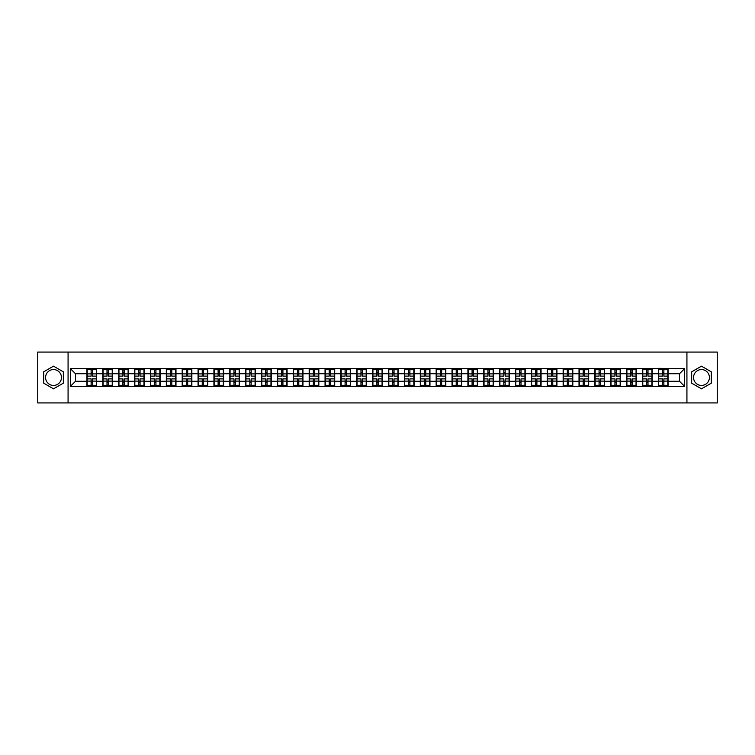 <?xml version="1.0" encoding="UTF-8"?>
<svg xmlns="http://www.w3.org/2000/svg" width="755" height="755" viewBox="0 0 755 755"><rect width="100%" height="100%" fill="white"/><g stroke="black" fill="none" stroke-linecap="round" stroke-linejoin="round"><path stroke-width="1.13" d="M701.48 369.563A7.937 7.937 0 0 0 693.543 377.5A7.937 7.937 0 0 0 701.48 385.437A7.937 7.937 0 0 0 709.417 377.5A7.937 7.937 0 0 0 701.48 369.563M53.52 385.437A7.937 7.937 0 0 1 45.583 377.5A7.937 7.937 0 0 1 53.52 369.563A7.937 7.937 0 0 1 61.457 377.5A7.937 7.937 0 0 1 53.52 385.437M686.927 402.934L717.25 402.934L717.25 352.066L686.927 352.066L686.927 402.934L68.073 402.934L68.073 352.066L37.75 352.066L37.75 402.934L68.073 402.934M686.927 352.066L68.073 352.066M679.5 381.266L679.5 373.734L668.052 373.734L668.052 381.266L679.5 381.266L684.587 386.352L684.587 368.648L658.388 368.346L658.388 373.734L652.178 373.734L652.178 381.266L658.388 381.266L658.388 373.734M684.587 386.352L70.413 386.352L70.413 368.648L86.948 368.648L86.948 373.734L75.5 373.734L75.5 381.266L86.948 381.266L86.948 373.734M658.388 368.648L86.948 368.648M658.388 381.266L658.388 386.352M652.178 381.266L652.178 386.352M652.178 368.648L652.178 373.734M636.305 381.266L642.514 381.266L642.514 373.734L636.305 373.734L636.305 386.352M642.514 381.266L642.514 386.352M642.514 368.648L642.514 373.734M636.305 368.648L636.305 373.734M620.431 381.266L626.641 381.266L626.641 373.734L620.431 373.734L620.431 386.352M626.641 381.266L626.641 386.352M626.641 368.648L626.641 373.734M620.431 368.648L620.431 373.734M604.557 381.266L610.767 381.266L610.767 373.734L604.557 373.734L604.557 386.352M610.767 381.266L610.767 386.352M610.767 368.648L610.767 373.734M604.557 368.648L604.557 373.734M588.683 381.266L594.893 381.266L594.893 373.734L588.683 373.734L588.683 386.352M594.893 381.266L594.893 386.352M594.893 368.648L594.893 373.734M588.683 368.648L588.683 373.734M572.809 381.266L579.019 381.266L579.019 373.734L572.809 373.734L572.809 386.352M579.019 381.266L579.019 386.352M579.019 368.648L579.019 373.734M572.809 368.648L572.809 373.734M556.935 381.266L563.145 381.266L563.145 373.734L556.935 373.734L556.935 386.352M563.145 381.266L563.145 386.352M563.145 368.648L563.145 373.734M556.935 368.648L556.935 373.734M541.071 381.266L547.271 381.266L547.271 373.734L541.071 373.734L541.071 386.352M547.271 381.266L547.271 386.352M547.271 368.648L547.271 373.734M541.071 368.648L541.071 373.734M525.197 381.266L531.397 381.266L531.397 373.734L525.197 373.734L525.197 386.352M531.397 381.266L531.397 386.352M531.397 368.648L531.397 373.734M525.197 368.648L525.197 373.734M509.323 381.266L515.523 381.266L515.523 373.734L509.323 373.734L509.323 386.352M515.523 381.266L515.523 386.352M515.523 368.648L515.523 373.734M509.323 368.648L509.323 373.734M493.449 381.266L499.65 381.266L499.65 373.734L493.449 373.734L493.449 386.352M499.65 381.266L499.65 386.352M499.65 368.648L499.65 373.734M493.449 368.648L493.449 373.734M477.575 381.266L483.776 381.266L483.776 373.734L477.575 373.734L477.575 386.352M483.776 381.266L483.776 386.352M483.776 368.648L483.776 373.734M477.575 368.648L477.575 373.734M461.701 381.266L467.911 381.266L467.911 373.734L461.701 373.734L461.701 386.352M467.911 381.266L467.911 386.352M467.911 368.648L467.911 373.734M461.701 368.648L461.701 373.734M445.827 381.266L452.037 381.266L452.037 373.734L445.827 373.734L445.827 386.352M452.037 381.266L452.037 386.352M452.037 368.648L452.037 373.734M445.827 368.648L445.827 373.734M429.954 381.266L436.163 381.266L436.163 373.734L429.954 373.734L429.954 386.352M436.163 381.266L436.163 386.352M436.163 368.648L436.163 373.734M429.954 368.648L429.954 373.734M414.08 381.266L420.29 381.266L420.29 373.734L414.08 373.734L414.08 386.352M420.29 381.266L420.29 386.352M420.29 368.648L420.29 373.734M414.08 368.648L414.08 373.734M398.206 381.266L404.416 381.266L404.416 373.734L398.206 373.734L398.206 386.352M404.416 381.266L404.416 386.352M404.416 368.648L404.416 373.734M398.206 368.648L398.206 373.734M382.332 381.266L388.542 381.266L388.542 373.734L382.332 373.734L382.332 386.352M388.542 381.266L388.542 386.352M388.542 368.648L388.542 373.734M382.332 368.648L382.332 373.734M366.458 381.266L372.668 381.266L372.668 373.734L366.458 373.734L366.458 386.352M372.668 381.266L372.668 386.352M372.668 368.648L372.668 373.734M366.458 368.648L366.458 373.734M350.584 381.266L356.794 381.266L356.794 373.734L350.584 373.734L350.584 386.352M356.794 381.266L356.794 386.352M356.794 368.648L356.794 373.734M350.584 368.648L350.584 373.734M334.71 381.266L340.92 381.266L340.92 373.734L334.71 373.734L334.71 386.352M340.92 381.266L340.92 386.352M340.92 368.648L340.92 373.734M334.71 368.648L334.71 373.734M318.836 381.266L325.046 381.266L325.046 373.734L318.836 373.734L318.836 386.352M325.046 381.266L325.046 386.352M325.046 368.648L325.046 373.734M318.836 368.648L318.836 373.734M302.963 381.266L309.173 381.266L309.173 373.734L302.963 373.734L302.963 386.352M309.173 381.266L309.173 386.352M309.173 368.648L309.173 373.734M302.963 368.648L302.963 373.734M287.089 381.266L293.299 381.266L293.299 373.734L287.089 373.734L287.089 386.352M293.299 381.266L293.299 386.352M293.299 368.648L293.299 373.734M287.089 368.648L287.089 373.734M271.224 381.266L277.425 381.266L277.425 373.734L271.224 373.734L271.224 386.352M277.425 381.266L277.425 386.352M277.425 368.648L277.425 373.734M271.224 368.648L271.224 373.734M255.35 381.266L261.551 381.266L261.551 373.734L255.35 373.734L255.35 386.352M261.551 381.266L261.551 386.352M261.551 368.648L261.551 373.734M255.35 368.648L255.35 373.734M239.477 381.266L245.677 381.266L245.677 373.734L239.477 373.734L239.477 386.352M245.677 381.266L245.677 386.352M245.677 368.648L245.677 373.734M239.477 368.648L239.477 373.734M223.603 381.266L229.803 381.266L229.803 373.734L223.603 373.734L223.603 386.352M229.803 381.266L229.803 386.352M229.803 368.648L229.803 373.734M223.603 368.648L223.603 373.734M207.729 381.266L213.929 381.266L213.929 373.734L207.729 373.734L207.729 386.352M213.929 381.266L213.929 386.352M213.929 368.648L213.929 373.734M207.729 368.648L207.729 373.734M191.855 381.266L198.065 381.266L198.065 373.734L191.855 373.734L191.855 386.352M198.065 381.266L198.065 386.352M198.065 368.648L198.065 373.734M191.855 368.648L191.855 373.734M175.981 381.266L182.191 381.266L182.191 373.734L175.981 373.734L175.981 386.352M182.191 381.266L182.191 386.352M182.191 368.648L182.191 373.734M175.981 368.648L175.981 373.734M160.107 381.266L166.317 381.266L166.317 373.734L160.107 373.734L160.107 386.352M166.317 381.266L166.317 386.352M166.317 368.648L166.317 373.734M160.107 368.648L160.107 373.734M144.233 381.266L150.443 381.266L150.443 373.734L144.233 373.734L144.233 386.352M150.443 381.266L150.443 386.352M150.443 368.648L150.443 373.734M144.233 368.648L144.233 373.734M128.359 381.266L134.569 381.266L134.569 373.734L128.359 373.734L128.359 386.352M134.569 381.266L134.569 386.352M134.569 368.648L134.569 373.734M128.359 368.648L128.359 373.734M112.486 381.266L118.695 381.266L118.695 373.734L112.486 373.734L112.486 386.352M118.695 381.266L118.695 386.352M118.695 368.648L118.695 373.734M112.486 368.648L112.486 373.734M96.612 381.266L102.822 381.266L102.822 373.734L96.612 373.734L96.612 386.352M102.822 381.266L102.822 386.352M102.822 368.648L102.822 373.734M96.612 368.648L96.612 373.734M86.948 381.266L86.948 386.352M75.5 381.266L70.413 386.352M70.413 368.648L75.5 373.734M668.052 381.266L668.052 386.352M668.052 368.648L668.052 373.734M684.587 368.648L679.5 373.734M53.52 366.166L43.705 371.828L43.705 383.172L53.52 388.834L63.345 383.172L63.345 371.828L53.52 366.166M691.655 383.172L701.48 388.834L711.295 383.172L711.295 371.828L701.48 366.166L691.655 371.828L691.655 383.172M87.203 373.895L91.119 373.895L91.119 368.6L87.203 368.6L87.203 378.878L91.119 378.878L91.119 381.105L92.44 381.096L92.44 378.878L96.357 378.878L96.357 368.6L92.44 368.6L92.44 369.714L96.357 369.714M91.119 372.423L92.44 372.423M92.44 369.865L91.119 369.865M87.203 376.122L91.119 376.122L91.119 373.895L92.44 373.904L92.44 376.122L96.357 376.122M87.203 369.714L91.119 369.714M91.119 385.135L92.44 385.135M91.119 382.577L92.44 382.577M87.203 386.4L91.119 386.4L91.119 385.286L87.203 385.286L87.203 386.4M87.203 378.878L87.203 381.105L91.119 381.105L91.119 385.286M87.203 381.105L87.203 385.286M96.357 378.878L96.357 386.4L92.44 386.4L92.44 385.286L96.357 385.286M96.357 381.105L92.44 381.105L92.44 385.286M96.357 373.895L92.44 373.895L92.44 369.714M103.076 373.895L106.993 373.895L106.993 368.6L103.076 368.6L103.076 378.878L106.993 378.878L106.993 381.105L108.314 381.096L108.314 378.878L112.231 378.878L112.231 368.6L108.314 368.6L108.314 369.714L112.231 369.714M106.993 372.423L108.314 372.423M108.314 369.865L106.993 369.865M103.076 376.122L106.993 376.122L106.993 373.895L108.314 373.904L108.314 376.122L112.231 376.122M103.076 369.714L106.993 369.714M106.993 385.135L108.314 385.135M106.993 382.577L108.314 382.577M103.076 386.4L106.993 386.4L106.993 385.286L103.076 385.286L103.076 386.4M103.076 378.878L103.076 381.105L106.993 381.105L106.993 385.286M103.076 381.105L103.076 385.286M112.231 378.878L112.231 386.4L108.314 386.4L108.314 385.286L112.231 385.286M112.231 381.105L108.314 381.105L108.314 385.286M112.231 373.895L108.314 373.895L108.314 369.714M118.95 373.895L122.867 373.895L122.867 368.6L118.95 368.6L118.95 378.878L122.867 378.878L122.867 381.105L124.188 381.096L124.188 378.878L128.105 378.878L128.105 368.6L124.188 368.6L124.188 369.714L128.105 369.714M122.867 372.423L124.188 372.423M124.188 369.865L122.867 369.865M118.95 376.122L122.867 376.122L122.867 373.895L124.188 373.904L124.188 376.122L128.105 376.122M118.95 369.714L122.867 369.714M122.867 385.135L124.188 385.135M122.867 382.577L124.188 382.577M118.95 386.4L122.867 386.4L122.867 385.286L118.95 385.286L118.95 386.4M118.95 378.878L118.95 381.105L122.867 381.105L122.867 385.286M118.95 381.105L118.95 385.286M128.105 378.878L128.105 386.4L124.188 386.4L124.188 385.286L128.105 385.286M128.105 381.105L124.188 381.105L124.188 385.286M128.105 373.895L124.188 373.895L124.188 369.714M134.824 373.895L138.741 373.895L138.741 368.6L134.824 368.6L134.824 378.878L138.741 378.878L138.741 381.105L140.062 381.096L140.062 378.878L143.978 378.878L143.978 368.6L140.062 368.6L140.062 369.714L143.978 369.714M138.741 372.423L140.062 372.423M140.062 369.865L138.741 369.865M134.824 376.122L138.741 376.122L138.741 373.895L140.062 373.904L140.062 376.122L143.978 376.122M134.824 369.714L138.741 369.714M138.741 385.135L140.062 385.135M138.741 382.577L140.062 382.577M134.824 386.4L138.741 386.4L138.741 385.286L134.824 385.286L134.824 386.4M134.824 378.878L134.824 381.105L138.741 381.105L138.741 385.286M134.824 381.105L134.824 385.286M143.978 378.878L143.978 386.4L140.062 386.4L140.062 385.286L143.978 385.286M143.978 381.105L140.062 381.105L140.062 385.286M143.978 373.895L140.062 373.895L140.062 369.714M150.698 373.895L154.615 373.895L154.615 368.6L150.698 368.6L150.698 378.878L154.615 378.878L154.615 381.105L155.936 381.096L155.936 378.878L159.852 378.878L159.852 368.6L155.936 368.6L155.936 369.714L159.852 369.714M154.615 372.423L155.936 372.423M155.936 369.865L154.615 369.865M150.698 376.122L154.615 376.122L154.615 373.895L155.936 373.904L155.936 376.122L159.852 376.122M150.698 369.714L154.615 369.714M154.615 385.135L155.936 385.135M154.615 382.577L155.936 382.577M150.698 386.4L154.615 386.4L154.615 385.286L150.698 385.286L150.698 386.4M150.698 378.878L150.698 381.105L154.615 381.105L154.615 385.286M150.698 381.105L150.698 385.286M159.852 378.878L159.852 386.4L155.936 386.4L155.936 385.286L159.852 385.286M159.852 381.105L155.936 381.105L155.936 385.286M159.852 373.895L155.936 373.895L155.936 369.714M166.572 373.895L170.488 373.895L170.488 368.6L166.572 368.6L166.572 378.878L170.488 378.878L170.488 381.105L171.81 381.096L171.81 378.878L175.726 378.878L175.726 368.6L171.81 368.6L171.81 369.714L175.726 369.714M170.488 372.423L171.81 372.423M171.81 369.865L170.488 369.865M166.572 376.122L170.488 376.122L170.488 373.895L171.81 373.904L171.81 376.122L175.726 376.122M166.572 369.714L170.488 369.714M170.488 385.135L171.81 385.135M170.488 382.577L171.81 382.577M166.572 386.4L170.488 386.4L170.488 385.286L166.572 385.286L166.572 386.4M166.572 378.878L166.572 381.105L170.488 381.105L170.488 385.286M166.572 381.105L166.572 385.286M175.726 378.878L175.726 386.4L171.81 386.4L171.81 385.286L175.726 385.286M175.726 381.105L171.81 381.105L171.81 385.286M175.726 373.895L171.81 373.895L171.81 369.714M182.446 373.895L186.362 373.895L186.362 368.6L182.446 368.6L182.446 378.878L186.362 378.878L186.362 381.105L187.684 381.096L187.684 378.878L191.6 378.878L191.6 368.6L187.684 368.6L187.684 369.714L191.6 369.714M186.362 372.423L187.684 372.423M187.684 369.865L186.362 369.865M182.446 376.122L186.362 376.122L186.362 373.895L187.684 373.904L187.684 376.122L191.6 376.122M182.446 369.714L186.362 369.714M186.362 385.135L187.684 385.135M186.362 382.577L187.684 382.577M182.446 386.4L186.362 386.4L186.362 385.286L182.446 385.286L182.446 386.4M182.446 378.878L182.446 381.105L186.362 381.105L186.362 385.286M182.446 381.105L182.446 385.286M191.6 378.878L191.6 386.4L187.684 386.4L187.684 385.286L191.6 385.286M191.6 381.105L187.684 381.105L187.684 385.286M191.6 373.895L187.684 373.895L187.684 369.714M198.31 373.895L202.236 373.895L202.236 368.6L198.31 368.6L198.31 378.878L202.236 378.878L202.236 381.105L203.557 381.096L203.557 378.878L207.474 378.878L207.474 368.6L203.557 368.6L203.557 369.714L207.474 369.714M202.236 372.423L203.557 372.423M203.557 369.865L202.236 369.865M198.31 376.122L202.236 376.122L202.236 373.895L203.557 373.904L203.557 376.122L207.474 376.122M198.31 369.714L202.236 369.714M202.236 385.135L203.557 385.135M202.236 382.577L203.557 382.577M198.31 386.4L202.236 386.4L202.236 385.286L198.31 385.286L198.31 386.4M198.31 378.878L198.31 381.105L202.236 381.105L202.236 385.286M198.31 381.105L198.31 385.286M207.474 378.878L207.474 386.4L203.557 386.4L203.557 385.286L207.474 385.286M207.474 381.105L203.557 381.105L203.557 385.286M207.474 373.895L203.557 373.895L203.557 369.714M214.184 373.895L218.11 373.895L218.11 368.6L214.184 368.6L214.184 378.878L218.11 378.878L218.11 381.105L219.431 381.096L219.431 378.878L223.348 378.878L223.348 368.6L219.431 368.6L219.431 369.714L223.348 369.714M218.11 372.423L219.431 372.423M219.431 369.865L218.11 369.865M214.184 376.122L218.11 376.122L218.11 373.895L219.431 373.904L219.431 376.122L223.348 376.122M214.184 369.714L218.11 369.714M218.11 385.135L219.431 385.135M218.11 382.577L219.431 382.577M214.184 386.4L218.11 386.4L218.11 385.286L214.184 385.286L214.184 386.4M214.184 378.878L214.184 381.105L218.11 381.105L218.11 385.286M214.184 381.105L214.184 385.286M223.348 378.878L223.348 386.4L219.431 386.4L219.431 385.286L223.348 385.286M223.348 381.105L219.431 381.105L219.431 385.286M223.348 373.895L219.431 373.895L219.431 369.714M230.058 373.895L233.974 373.895L233.974 368.6L230.058 368.6L230.058 378.878L233.974 378.878L233.974 381.105L235.305 381.096L235.305 378.878L239.222 378.878L239.222 368.6L235.305 368.6L235.305 369.714L239.222 369.714M233.974 372.423L235.305 372.423M235.305 369.865L233.974 369.865M230.058 376.122L233.974 376.122L233.974 373.895L235.305 373.904L235.305 376.122L239.222 376.122M230.058 369.714L233.974 369.714M233.974 385.135L235.305 385.135M233.974 382.577L235.305 382.577M230.058 386.4L233.974 386.4L233.974 385.286L230.058 385.286L230.058 386.4M230.058 378.878L230.058 381.105L233.974 381.105L233.974 385.286M230.058 381.105L230.058 385.286M239.222 378.878L239.222 386.4L235.305 386.4L235.305 385.286L239.222 385.286M239.222 381.105L235.305 381.105L235.305 385.286M239.222 373.895L235.305 373.895L235.305 369.714M245.932 373.895L249.848 373.895L249.848 368.6L245.932 368.6L245.932 378.878L249.848 378.878L249.848 381.105L251.179 381.096L251.179 378.878L255.096 378.878L255.096 368.6L251.179 368.6L251.179 369.714L255.096 369.714M249.848 372.423L251.179 372.423M251.179 369.865L249.848 369.865M245.932 376.122L249.848 376.122L249.848 373.895L251.179 373.904L251.179 376.122L255.096 376.122M245.932 369.714L249.848 369.714M249.848 385.135L251.179 385.135M249.848 382.577L251.179 382.577M245.932 386.4L249.848 386.4L249.848 385.286L245.932 385.286L245.932 386.4M245.932 378.878L245.932 381.105L249.848 381.105L249.848 385.286M245.932 381.105L245.932 385.286M255.096 378.878L255.096 386.4L251.179 386.4L251.179 385.286L255.096 385.286M255.096 381.105L251.179 381.105L251.179 385.286M255.096 373.895L251.179 373.895L251.179 369.714M261.806 373.895L265.722 373.895L265.722 368.6L261.806 368.6L261.806 378.878L265.722 378.878L265.722 381.105L267.043 381.096L267.043 378.878L270.969 378.878L270.969 368.6L267.043 368.6L267.043 369.714L270.969 369.714M265.722 372.423L267.043 372.423M267.043 369.865L265.722 369.865M261.806 376.122L265.722 376.122L265.722 373.895L267.043 373.904L267.043 376.122L270.969 376.122M261.806 369.714L265.722 369.714M265.722 385.135L267.043 385.135M265.722 382.577L267.043 382.577M261.806 386.4L265.722 386.4L265.722 385.286L261.806 385.286L261.806 386.4M261.806 378.878L261.806 381.105L265.722 381.105L265.722 385.286M261.806 381.105L261.806 385.286M270.969 378.878L270.969 386.4L267.043 386.4L267.043 385.286L270.969 385.286M270.969 381.105L267.043 381.105L267.043 385.286M270.969 373.895L267.043 373.895L267.043 369.714M277.68 373.895L281.596 373.895L281.596 368.6L277.68 368.6L277.68 378.878L281.596 378.878L281.596 381.105L282.917 381.096L282.917 378.878L286.843 378.878L286.843 368.6L282.917 368.6L282.917 369.714L286.843 369.714M281.596 372.423L282.917 372.423M282.917 369.865L281.596 369.865M277.68 376.122L281.596 376.122L281.596 373.895L282.917 373.904L282.917 376.122L286.843 376.122M277.68 369.714L281.596 369.714M281.596 385.135L282.917 385.135M281.596 382.577L282.917 382.577M277.68 386.4L281.596 386.4L281.596 385.286L277.68 385.286L277.68 386.4M277.68 378.878L277.68 381.105L281.596 381.105L281.596 385.286M277.68 381.105L277.68 385.286M286.843 378.878L286.843 386.4L282.917 386.4L282.917 385.286L286.843 385.286M286.843 381.105L282.917 381.105L282.917 385.286M286.843 373.895L282.917 373.895L282.917 369.714M293.553 373.895L297.47 373.895L297.47 368.6L293.553 368.6L293.553 378.878L297.47 378.878L297.47 381.105L298.791 381.096L298.791 378.878L302.708 378.878L302.708 368.6L298.791 368.6L298.791 369.714L302.708 369.714M297.47 372.423L298.791 372.423M298.791 369.865L297.47 369.865M293.553 376.122L297.47 376.122L297.47 373.895L298.791 373.904L298.791 376.122L302.708 376.122M293.553 369.714L297.47 369.714M297.47 385.135L298.791 385.135M297.47 382.577L298.791 382.577M293.553 386.4L297.47 386.4L297.47 385.286L293.553 385.286L293.553 386.4M293.553 378.878L293.553 381.105L297.47 381.105L297.47 385.286M293.553 381.105L293.553 385.286M302.708 378.878L302.708 386.4L298.791 386.4L298.791 385.286L302.708 385.286M302.708 381.105L298.791 381.105L298.791 385.286M302.708 373.895L298.791 373.895L298.791 369.714M309.427 373.895L313.344 373.895L313.344 368.6L309.427 368.6L309.427 378.878L313.344 378.878L313.344 381.105L314.665 381.096L314.665 378.878L318.582 378.878L318.582 368.6L314.665 368.6L314.665 369.714L318.582 369.714M313.344 372.423L314.665 372.423M314.665 369.865L313.344 369.865M309.427 376.122L313.344 376.122L313.344 373.895L314.665 373.904L314.665 376.122L318.582 376.122M309.427 369.714L313.344 369.714M313.344 385.135L314.665 385.135M313.344 382.577L314.665 382.577M309.427 386.4L313.344 386.4L313.344 385.286L309.427 385.286L309.427 386.4M309.427 378.878L309.427 381.105L313.344 381.105L313.344 385.286M309.427 381.105L309.427 385.286M318.582 378.878L318.582 386.4L314.665 386.4L314.665 385.286L318.582 385.286M318.582 381.105L314.665 381.105L314.665 385.286M318.582 373.895L314.665 373.895L314.665 369.714M325.301 373.895L329.218 373.895L329.218 368.6L325.301 368.6L325.301 378.878L329.218 378.878L329.218 381.105L330.539 381.096L330.539 378.878L334.456 378.878L334.456 368.6L330.539 368.6L330.539 369.714L334.456 369.714M329.218 372.423L330.539 372.423M330.539 369.865L329.218 369.865M325.301 376.122L329.218 376.122L329.218 373.895L330.539 373.904L330.539 376.122L334.456 376.122M325.301 369.714L329.218 369.714M329.218 385.135L330.539 385.135M329.218 382.577L330.539 382.577M325.301 386.4L329.218 386.4L329.218 385.286L325.301 385.286L325.301 386.4M325.301 378.878L325.301 381.105L329.218 381.105L329.218 385.286M325.301 381.105L325.301 385.286M334.456 378.878L334.456 386.4L330.539 386.4L330.539 385.286L334.456 385.286M334.456 381.105L330.539 381.105L330.539 385.286M334.456 373.895L330.539 373.895L330.539 369.714M341.175 373.895L345.092 373.895L345.092 368.6L341.175 368.6L341.175 378.878L345.092 378.878L345.092 381.105L346.413 381.096L346.413 378.878L350.329 378.878L350.329 368.6L346.413 368.6L346.413 369.714L350.329 369.714M345.092 372.423L346.413 372.423M346.413 369.865L345.092 369.865M341.175 376.122L345.092 376.122L345.092 373.895L346.413 373.904L346.413 376.122L350.329 376.122M341.175 369.714L345.092 369.714M345.092 385.135L346.413 385.135M345.092 382.577L346.413 382.577M341.175 386.4L345.092 386.4L345.092 385.286L341.175 385.286L341.175 386.4M341.175 378.878L341.175 381.105L345.092 381.105L345.092 385.286M341.175 381.105L341.175 385.286M350.329 378.878L350.329 386.4L346.413 386.4L346.413 385.286L350.329 385.286M350.329 381.105L346.413 381.105L346.413 385.286M350.329 373.895L346.413 373.895L346.413 369.714M357.049 373.895L360.966 373.895L360.966 368.6L357.049 368.6L357.049 378.878L360.966 378.878L360.966 381.105L362.287 381.096L362.287 378.878L366.203 378.878L366.203 368.6L362.287 368.6L362.287 369.714L366.203 369.714M360.966 372.423L362.287 372.423M362.287 369.865L360.966 369.865M357.049 376.122L360.966 376.122L360.966 373.895L362.287 373.904L362.287 376.122L366.203 376.122M357.049 369.714L360.966 369.714M360.966 385.135L362.287 385.135M360.966 382.577L362.287 382.577M357.049 386.4L360.966 386.4L360.966 385.286L357.049 385.286L357.049 386.4M357.049 378.878L357.049 381.105L360.966 381.105L360.966 385.286M357.049 381.105L357.049 385.286M366.203 378.878L366.203 386.4L362.287 386.4L362.287 385.286L366.203 385.286M366.203 381.105L362.287 381.105L362.287 385.286M366.203 373.895L362.287 373.895L362.287 369.714M372.923 373.895L376.839 373.895L376.839 368.6L372.923 368.6L372.923 378.878L376.839 378.878L376.839 381.105L378.161 381.096L378.161 378.878L382.077 378.878L382.077 368.6L378.161 368.6L378.161 369.714L382.077 369.714M376.839 372.423L378.161 372.423M378.161 369.865L376.839 369.865M372.923 376.122L376.839 376.122L376.839 373.895L378.161 373.904L378.161 376.122L382.077 376.122M372.923 369.714L376.839 369.714M376.839 385.135L378.161 385.135M376.839 382.577L378.161 382.577M372.923 386.4L376.839 386.4L376.839 385.286L372.923 385.286L372.923 386.4M372.923 378.878L372.923 381.105L376.839 381.105L376.839 385.286M372.923 381.105L372.923 385.286M382.077 378.878L382.077 386.4L378.161 386.4L378.161 385.286L382.077 385.286M382.077 381.105L378.161 381.105L378.161 385.286M382.077 373.895L378.161 373.895L378.161 369.714M388.797 373.895L392.713 373.895L392.713 368.6L388.797 368.6L388.797 378.878L392.713 378.878L392.713 381.105L394.034 381.096L394.034 378.878L397.951 378.878L397.951 368.6L394.034 368.6L394.034 369.714L397.951 369.714M392.713 372.423L394.034 372.423M394.034 369.865L392.713 369.865M388.797 376.122L392.713 376.122L392.713 373.895L394.034 373.904L394.034 376.122L397.951 376.122M388.797 369.714L392.713 369.714M392.713 385.135L394.034 385.135M392.713 382.577L394.034 382.577M388.797 386.4L392.713 386.4L392.713 385.286L388.797 385.286L388.797 386.4M388.797 378.878L388.797 381.105L392.713 381.105L392.713 385.286M388.797 381.105L388.797 385.286M397.951 378.878L397.951 386.4L394.034 386.4L394.034 385.286L397.951 385.286M397.951 381.105L394.034 381.105L394.034 385.286M397.951 373.895L394.034 373.895L394.034 369.714M404.671 373.895L408.587 373.895L408.587 368.6L404.671 368.6L404.671 378.878L408.587 378.878L408.587 381.105L409.908 381.096L409.908 378.878L413.825 378.878L413.825 368.6L409.908 368.6L409.908 369.714L413.825 369.714M408.587 372.423L409.908 372.423M409.908 369.865L408.587 369.865M404.671 376.122L408.587 376.122L408.587 373.895L409.908 373.904L409.908 376.122L413.825 376.122M404.671 369.714L408.587 369.714M408.587 385.135L409.908 385.135M408.587 382.577L409.908 382.577M404.671 386.4L408.587 386.4L408.587 385.286L404.671 385.286L404.671 386.4M404.671 378.878L404.671 381.105L408.587 381.105L408.587 385.286M404.671 381.105L404.671 385.286M413.825 378.878L413.825 386.4L409.908 386.4L409.908 385.286L413.825 385.286M413.825 381.105L409.908 381.105L409.908 385.286M413.825 373.895L409.908 373.895L409.908 369.714M420.544 373.895L424.461 373.895L424.461 368.6L420.544 368.6L420.544 378.878L424.461 378.878L424.461 381.105L425.782 381.096L425.782 378.878L429.699 378.878L429.699 368.6L425.782 368.6L425.782 369.714L429.699 369.714M424.461 372.423L425.782 372.423M425.782 369.865L424.461 369.865M420.544 376.122L424.461 376.122L424.461 373.895L425.782 373.904L425.782 376.122L429.699 376.122M420.544 369.714L424.461 369.714M424.461 385.135L425.782 385.135M424.461 382.577L425.782 382.577M420.544 386.4L424.461 386.4L424.461 385.286L420.544 385.286L420.544 386.4M420.544 378.878L420.544 381.105L424.461 381.105L424.461 385.286M420.544 381.105L420.544 385.286M429.699 378.878L429.699 386.4L425.782 386.4L425.782 385.286L429.699 385.286M429.699 381.105L425.782 381.105L425.782 385.286M429.699 373.895L425.782 373.895L425.782 369.714M436.418 373.895L440.335 373.895L440.335 368.6L436.418 368.6L436.418 378.878L440.335 378.878L440.335 381.105L441.656 381.096L441.656 378.878L445.573 378.878L445.573 368.6L441.656 368.6L441.656 369.714L445.573 369.714M440.335 372.423L441.656 372.423M441.656 369.865L440.335 369.865M436.418 376.122L440.335 376.122L440.335 373.895L441.656 373.904L441.656 376.122L445.573 376.122M436.418 369.714L440.335 369.714M440.335 385.135L441.656 385.135M440.335 382.577L441.656 382.577M436.418 386.4L440.335 386.4L440.335 385.286L436.418 385.286L436.418 386.4M436.418 378.878L436.418 381.105L440.335 381.105L440.335 385.286M436.418 381.105L436.418 385.286M445.573 378.878L445.573 386.4L441.656 386.4L441.656 385.286L445.573 385.286M445.573 381.105L441.656 381.105L441.656 385.286M445.573 373.895L441.656 373.895L441.656 369.714M452.292 373.895L456.209 373.895L456.209 368.6L452.292 368.6L452.292 378.878L456.209 378.878L456.209 381.105L457.53 381.096L457.53 378.878L461.447 378.878L461.447 368.6L457.53 368.6L457.53 369.714L461.447 369.714M456.209 372.423L457.53 372.423M457.53 369.865L456.209 369.865M452.292 376.122L456.209 376.122L456.209 373.895L457.53 373.904L457.53 376.122L461.447 376.122M452.292 369.714L456.209 369.714M456.209 385.135L457.53 385.135M456.209 382.577L457.53 382.577M452.292 386.4L456.209 386.4L456.209 385.286L452.292 385.286L452.292 386.4M452.292 378.878L452.292 381.105L456.209 381.105L456.209 385.286M452.292 381.105L452.292 385.286M461.447 378.878L461.447 386.4L457.53 386.4L457.53 385.286L461.447 385.286M461.447 381.105L457.53 381.105L457.53 385.286M461.447 373.895L457.53 373.895L457.53 369.714M468.157 373.895L472.083 373.895L472.083 368.6L468.157 368.6L468.157 378.878L472.083 378.878L472.083 381.105L473.404 381.096L473.404 378.878L477.32 378.878L477.32 368.6L473.404 368.6L473.404 369.714L477.32 369.714M472.083 372.423L473.404 372.423M473.404 369.865L472.083 369.865M468.157 376.122L472.083 376.122L472.083 373.895L473.404 373.904L473.404 376.122L477.32 376.122M468.157 369.714L472.083 369.714M472.083 385.135L473.404 385.135M472.083 382.577L473.404 382.577M468.157 386.4L472.083 386.4L472.083 385.286L468.157 385.286L468.157 386.4M468.157 378.878L468.157 381.105L472.083 381.105L472.083 385.286M468.157 381.105L468.157 385.286M477.32 378.878L477.32 386.4L473.404 386.4L473.404 385.286L477.32 385.286M477.32 381.105L473.404 381.105L473.404 385.286M477.32 373.895L473.404 373.895L473.404 369.714M484.03 373.895L487.956 373.895L487.956 368.6L484.03 368.6L484.03 378.878L487.956 378.878L487.956 381.105L489.278 381.096L489.278 378.878L493.194 378.878L493.194 368.6L489.278 368.6L489.278 369.714L493.194 369.714M487.956 372.423L489.278 372.423M489.278 369.865L487.956 369.865M484.03 376.122L487.956 376.122L487.956 373.895L489.278 373.904L489.278 376.122L493.194 376.122M484.03 369.714L487.956 369.714M487.956 385.135L489.278 385.135M487.956 382.577L489.278 382.577M484.03 386.4L487.956 386.4L487.956 385.286L484.03 385.286L484.03 386.4M484.03 378.878L484.03 381.105L487.956 381.105L487.956 385.286M484.03 381.105L484.03 385.286M493.194 378.878L493.194 386.4L489.278 386.4L489.278 385.286L493.194 385.286M493.194 381.105L489.278 381.105L489.278 385.286M493.194 373.895L489.278 373.895L489.278 369.714M499.904 373.895L503.821 373.895L503.821 368.6L499.904 368.6L499.904 378.878L503.821 378.878L503.821 381.105L505.152 381.096L505.152 378.878L509.068 378.878L509.068 368.6L505.152 368.6L505.152 369.714L509.068 369.714M503.821 372.423L505.152 372.423M505.152 369.865L503.821 369.865M499.904 376.122L503.821 376.122L503.821 373.895L505.152 373.904L505.152 376.122L509.068 376.122M499.904 369.714L503.821 369.714M503.821 385.135L505.152 385.135M503.821 382.577L505.152 382.577M499.904 386.4L503.821 386.4L503.821 385.286L499.904 385.286L499.904 386.4M499.904 378.878L499.904 381.105L503.821 381.105L503.821 385.286M499.904 381.105L499.904 385.286M509.068 378.878L509.068 386.4L505.152 386.4L505.152 385.286L509.068 385.286M509.068 381.105L505.152 381.105L505.152 385.286M509.068 373.895L505.152 373.895L505.152 369.714M515.778 373.895L519.695 373.895L519.695 368.6L515.778 368.6L515.778 378.878L519.695 378.878L519.695 381.105L521.026 381.096L521.026 378.878L524.942 378.878L524.942 368.6L521.026 368.6L521.026 369.714L524.942 369.714M519.695 372.423L521.026 372.423M521.026 369.865L519.695 369.865M515.778 376.122L519.695 376.122L519.695 373.895L521.026 373.904L521.026 376.122L524.942 376.122M515.778 369.714L519.695 369.714M519.695 385.135L521.026 385.135M519.695 382.577L521.026 382.577M515.778 386.4L519.695 386.4L519.695 385.286L515.778 385.286L515.778 386.4M515.778 378.878L515.778 381.105L519.695 381.105L519.695 385.286M515.778 381.105L515.778 385.286M524.942 378.878L524.942 386.4L521.026 386.4L521.026 385.286L524.942 385.286M524.942 381.105L521.026 381.105L521.026 385.286M524.942 373.895L521.026 373.895L521.026 369.714M531.652 373.895L535.569 373.895L535.569 368.6L531.652 368.6L531.652 378.878L535.569 378.878L535.569 381.105L536.89 381.096L536.89 378.878L540.816 378.878L540.816 368.6L536.89 368.6L536.89 369.714L540.816 369.714M535.569 372.423L536.89 372.423M536.89 369.865L535.569 369.865M531.652 376.122L535.569 376.122L535.569 373.895L536.89 373.904L536.89 376.122L540.816 376.122M531.652 369.714L535.569 369.714M535.569 385.135L536.89 385.135M535.569 382.577L536.89 382.577M531.652 386.4L535.569 386.4L535.569 385.286L531.652 385.286L531.652 386.4M531.652 378.878L531.652 381.105L535.569 381.105L535.569 385.286M531.652 381.105L531.652 385.286M540.816 378.878L540.816 386.4L536.89 386.4L536.89 385.286L540.816 385.286M540.816 381.105L536.89 381.105L536.89 385.286M540.816 373.895L536.89 373.895L536.89 369.714M547.526 373.895L551.443 373.895L551.443 368.6L547.526 368.6L547.526 378.878L551.443 378.878L551.443 381.105L552.764 381.096L552.764 378.878L556.69 378.878L556.69 368.6L552.764 368.6L552.764 369.714L556.69 369.714M551.443 372.423L552.764 372.423M552.764 369.865L551.443 369.865M547.526 376.122L551.443 376.122L551.443 373.895L552.764 373.904L552.764 376.122L556.69 376.122M547.526 369.714L551.443 369.714M551.443 385.135L552.764 385.135M551.443 382.577L552.764 382.577M547.526 386.4L551.443 386.4L551.443 385.286L547.526 385.286L547.526 386.4M547.526 378.878L547.526 381.105L551.443 381.105L551.443 385.286M547.526 381.105L547.526 385.286M556.69 378.878L556.69 386.4L552.764 386.4L552.764 385.286L556.69 385.286M556.69 381.105L552.764 381.105L552.764 385.286M556.69 373.895L552.764 373.895L552.764 369.714M563.4 373.895L567.316 373.895L567.316 368.6L563.4 368.6L563.4 378.878L567.316 378.878L567.316 381.105L568.638 381.096L568.638 378.878L572.554 378.878L572.554 368.6L568.638 368.6L568.638 369.714L572.554 369.714M567.316 372.423L568.638 372.423M568.638 369.865L567.316 369.865M563.4 376.122L567.316 376.122L567.316 373.895L568.638 373.904L568.638 376.122L572.554 376.122M563.4 369.714L567.316 369.714M567.316 385.135L568.638 385.135M567.316 382.577L568.638 382.577M563.4 386.4L567.316 386.4L567.316 385.286L563.4 385.286L563.4 386.4M563.4 378.878L563.4 381.105L567.316 381.105L567.316 385.286M563.4 381.105L563.4 385.286M572.554 378.878L572.554 386.4L568.638 386.4L568.638 385.286L572.554 385.286M572.554 381.105L568.638 381.105L568.638 385.286M572.554 373.895L568.638 373.895L568.638 369.714M579.274 373.895L583.19 373.895L583.19 368.6L579.274 368.6L579.274 378.878L583.19 378.878L583.19 381.105L584.512 381.096L584.512 378.878L588.428 378.878L588.428 368.6L584.512 368.6L584.512 369.714L588.428 369.714M583.19 372.423L584.512 372.423M584.512 369.865L583.19 369.865M579.274 376.122L583.19 376.122L583.19 373.895L584.512 373.904L584.512 376.122L588.428 376.122M579.274 369.714L583.19 369.714M583.19 385.135L584.512 385.135M583.19 382.577L584.512 382.577M579.274 386.4L583.19 386.4L583.19 385.286L579.274 385.286L579.274 386.4M579.274 378.878L579.274 381.105L583.19 381.105L583.19 385.286M579.274 381.105L579.274 385.286M588.428 378.878L588.428 386.4L584.512 386.4L584.512 385.286L588.428 385.286M588.428 381.105L584.512 381.105L584.512 385.286M588.428 373.895L584.512 373.895L584.512 369.714M595.148 373.895L599.064 373.895L599.064 368.6L595.148 368.6L595.148 378.878L599.064 378.878L599.064 381.105L600.385 381.096L600.385 378.878L604.302 378.878L604.302 368.6L600.385 368.6L600.385 369.714L604.302 369.714M599.064 372.423L600.385 372.423M600.385 369.865L599.064 369.865M595.148 376.122L599.064 376.122L599.064 373.895L600.385 373.904L600.385 376.122L604.302 376.122M595.148 369.714L599.064 369.714M599.064 385.135L600.385 385.135M599.064 382.577L600.385 382.577M595.148 386.4L599.064 386.4L599.064 385.286L595.148 385.286L595.148 386.4M595.148 378.878L595.148 381.105L599.064 381.105L599.064 385.286M595.148 381.105L595.148 385.286M604.302 378.878L604.302 386.4L600.385 386.4L600.385 385.286L604.302 385.286M604.302 381.105L600.385 381.105L600.385 385.286M604.302 373.895L600.385 373.895L600.385 369.714M611.022 373.895L614.938 373.895L614.938 368.6L611.022 368.6L611.022 378.878L614.938 378.878L614.938 381.105L616.259 381.096L616.259 378.878L620.176 378.878L620.176 368.6L616.259 368.6L616.259 369.714L620.176 369.714M614.938 372.423L616.259 372.423M616.259 369.865L614.938 369.865M611.022 376.122L614.938 376.122L614.938 373.895L616.259 373.904L616.259 376.122L620.176 376.122M611.022 369.714L614.938 369.714M614.938 385.135L616.259 385.135M614.938 382.577L616.259 382.577M611.022 386.4L614.938 386.4L614.938 385.286L611.022 385.286L611.022 386.4M611.022 378.878L611.022 381.105L614.938 381.105L614.938 385.286M611.022 381.105L611.022 385.286M620.176 378.878L620.176 386.4L616.259 386.4L616.259 385.286L620.176 385.286M620.176 381.105L616.259 381.105L616.259 385.286M620.176 373.895L616.259 373.895L616.259 369.714M626.895 373.895L630.812 373.895L630.812 368.6L626.895 368.6L626.895 378.878L630.812 378.878L630.812 381.105L632.133 381.096L632.133 378.878L636.05 378.878L636.05 368.6L632.133 368.6L632.133 369.714L636.05 369.714M630.812 372.423L632.133 372.423M632.133 369.865L630.812 369.865M626.895 376.122L630.812 376.122L630.812 373.895L632.133 373.904L632.133 376.122L636.05 376.122M626.895 369.714L630.812 369.714M630.812 385.135L632.133 385.135M630.812 382.577L632.133 382.577M626.895 386.4L630.812 386.4L630.812 385.286L626.895 385.286L626.895 386.4M626.895 378.878L626.895 381.105L630.812 381.105L630.812 385.286M626.895 381.105L626.895 385.286M636.05 378.878L636.05 386.4L632.133 386.4L632.133 385.286L636.05 385.286M636.05 381.105L632.133 381.105L632.133 385.286M636.05 373.895L632.133 373.895L632.133 369.714M642.769 373.895L646.686 373.895L646.686 368.6L642.769 368.6L642.769 378.878L646.686 378.878L646.686 381.105L648.007 381.096L648.007 378.878L651.924 378.878L651.924 368.6L648.007 368.6L648.007 369.714L651.924 369.714M646.686 372.423L648.007 372.423M648.007 369.865L646.686 369.865M642.769 376.122L646.686 376.122L646.686 373.895L648.007 373.904L648.007 376.122L651.924 376.122M642.769 369.714L646.686 369.714M646.686 385.135L648.007 385.135M646.686 382.577L648.007 382.577M642.769 386.4L646.686 386.4L646.686 385.286L642.769 385.286L642.769 386.4M642.769 378.878L642.769 381.105L646.686 381.105L646.686 385.286M642.769 381.105L642.769 385.286M651.924 378.878L651.924 386.4L648.007 386.4L648.007 385.286L651.924 385.286M651.924 381.105L648.007 381.105L648.007 385.286M651.924 373.895L648.007 373.895L648.007 369.714M658.643 373.895L662.56 373.895L662.56 368.6L658.643 368.6L658.643 378.878L662.56 378.878L662.56 381.105L663.881 381.096L663.881 378.878L667.798 378.878L667.798 368.6L663.881 368.6L663.881 369.714L667.798 369.714M662.56 372.423L663.881 372.423M663.881 369.865L662.56 369.865M658.643 376.122L662.56 376.122L662.56 373.895L663.881 373.904L663.881 376.122L667.798 376.122M658.643 369.714L662.56 369.714M662.56 385.135L663.881 385.135M662.56 382.577L663.881 382.577M658.643 386.4L662.56 386.4L662.56 385.286L658.643 385.286L658.643 386.4M658.643 378.878L658.643 381.105L662.56 381.105L662.56 385.286M658.643 381.105L658.643 385.286M667.798 378.878L667.798 386.4L663.881 386.4L663.881 385.286L667.798 385.286M667.798 381.105L663.881 381.105L663.881 385.286M667.798 373.895L663.881 373.895L663.881 369.714"/></g></svg>
